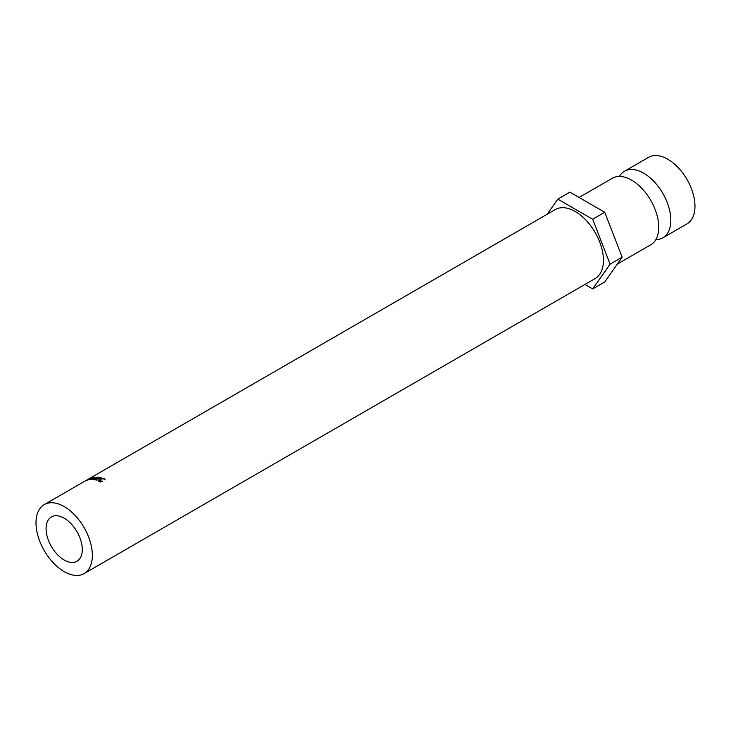 <?xml version="1.0" encoding="UTF-8"?>
<svg xmlns="http://www.w3.org/2000/svg" width="731" height="731" viewBox="0 0 731 731"><rect width="100%" height="100%" fill="white"/><g stroke="black" fill="none" stroke-linecap="round" stroke-linejoin="round"><path stroke-width="1.1" d="M619.395 176.445A38.414 22.177 60 0 1 624.457 171.273A38.414 22.177 60 0 1 643.664 173.174A38.414 22.177 60 0 1 668.755 207.028A38.414 22.177 60 0 1 662.871 237.813A38.414 22.177 60 0 1 655.862 239.613M64.182 560.01A25.612 14.784 60 0 1 47.451 537.449A25.612 14.784 60 0 1 51.371 516.927A25.612 14.784 60 0 1 64.182 518.197A25.612 14.784 60 0 1 80.913 540.757A25.612 14.784 60 0 1 76.983 561.28A25.612 14.784 60 0 1 64.182 560.01M64.182 571.633A39.84 22.999 -120 0 0 84.092 573.607A39.84 22.999 -120 0 0 90.205 541.68A39.84 22.999 -120 0 0 64.182 506.574A39.84 22.999 -120 0 0 44.262 504.6A39.84 22.999 -120 0 0 38.149 536.527A39.84 22.999 -120 0 0 64.182 571.633M84.092 573.607L595.171 278.538A39.84 22.999 -120 0 0 601.275 246.612A39.84 22.999 -120 0 0 575.251 211.515A39.84 22.999 -120 0 0 555.332 209.541L88.643 478.979M624.457 171.273L648.598 157.329A38.414 22.177 60 0 1 667.805 159.239A38.414 22.177 60 0 1 692.906 193.085A38.414 22.177 60 0 1 687.012 223.869L662.871 237.813M579.089 197.461L612.386 178.245A38.414 22.177 60 0 1 631.593 180.146A38.414 22.177 60 0 1 635.513 182.741A38.414 22.177 60 0 1 658.467 222.498A38.414 22.177 60 0 1 650.8 244.775L617.302 264.119M584.91 284.46L592.677 288.946L604.747 281.983L622.172 257.193L604.747 212.273L569.897 192.152L557.826 199.124L547.217 214.229M592.677 288.946L610.102 264.156L622.172 257.193M610.102 264.156L592.677 219.245L604.747 212.273M592.677 219.245L557.826 199.124M105.017 479.838L103.601 478.796L99.955 479.216L99.206 480.185L102.322 481.4L99.59 481.144L98.612 480.121L99.608 479.088L104.067 478.558L105.045 479.527M98.612 480.34L98.84 481.382L99.855 480.358M91.649 477.836L87.117 480.24L92.234 477.608M87.117 480.24L87.629 479.655M87.967 479.408L85.024 481.089A39.84 22.999 60 0 0 84.677 481.272L85.564 480.806L84.677 481.272M88.57 479.024L88.104 479.308L88.57 479.024M93.44 478.037L91.631 479.509A39.84 22.999 60 0 1 91.704 479.499L96.163 477.782L93.467 479.582A39.84 22.999 60 0 1 93.824 479.618L97.515 477.105A39.84 22.999 60 0 1 97.561 477.105M93.349 477.8L89.922 479.609A39.84 22.999 60 0 0 89.593 479.655L94.336 477.133A39.84 22.999 60 0 1 94.381 477.133L92.435 479.061L97.515 477.105M98.904 477.261A39.84 22.999 60 0 1 101.189 477.727L100.75 477.983A39.84 22.999 60 0 0 98.822 477.571L97.515 478.33A39.84 22.999 60 0 1 99.434 478.741L99.005 478.988A39.84 22.999 60 0 0 97.077 478.577L95.441 479.527A39.84 22.999 60 0 1 97.36 479.938L96.931 480.185A39.84 22.999 60 0 0 94.637 479.719L98.996 477.599M87.583 480.084L90.854 478.567L91.147 477.91L87.903 479.499M90.9 478.659L91.147 477.91M100.028 480.888L100.193 482.131M104.067 478.558L104.231 479.801M44.262 504.6L84.814 481.19M85.408 480.843L86.596 480.157M88.168 479.253L87.062 479.892M99.416 481.464L99.206 480.185"/></g></svg>
